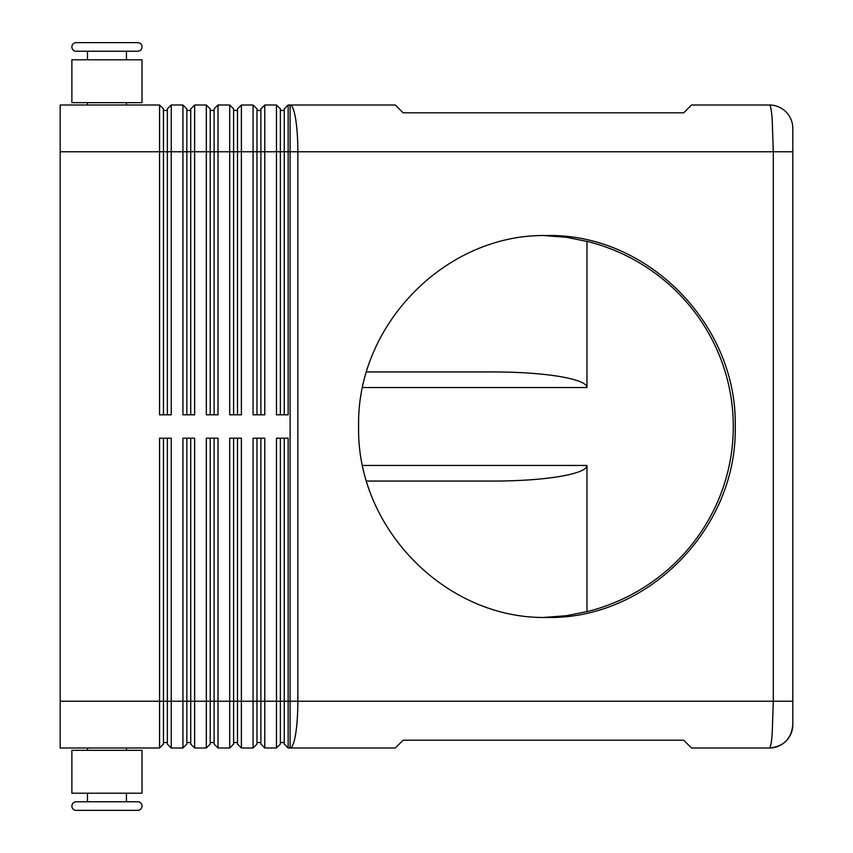 <?xml version="1.0" encoding="UTF-8"?>
<svg xmlns="http://www.w3.org/2000/svg" width="853" height="853" viewBox="0 0 853 853"><rect width="100%" height="100%" fill="white"/><g stroke="black" fill="none" stroke-linecap="round" stroke-linejoin="round"><path stroke-width="1.28" d="M87.464 59.795L87.464 51.223L76.162 51.223L137.738 51.223A4.286 4.286 0 0 0 142.024 46.936A4.286 4.286 0 0 0 137.738 42.65L76.162 42.65L137.738 42.65A4.286 4.286 0 0 1 142.024 46.936A4.286 4.286 0 0 1 137.738 51.223L126.436 51.223L126.436 59.795M76.162 51.223A4.286 4.286 0 0 1 71.876 46.936A4.286 4.286 0 0 1 76.162 42.65M87.464 793.205L87.464 801.777L76.162 801.777A4.286 4.286 0 0 0 71.876 806.064A4.286 4.286 0 0 0 76.162 810.35L137.738 810.35A4.286 4.286 0 0 0 142.024 806.064A4.286 4.286 0 0 0 137.738 801.777L126.436 801.777L126.436 793.205M769.427 105.004C770.494 105.207 771.411 109.77 772.168 118.695L773.308 151.77L792.81 151.77L792.81 128.387A23.383 23.383 0 0 0 769.427 105.004L691.495 105.004L683.701 112.799L403.117 112.799L395.323 105.004L288.154 105.004L288.154 151.77L773.308 151.77L773.308 701.23L772.168 734.305C771.411 743.176 770.504 747.74 769.449 747.996C783.64 746.567 791.435 738.773 792.81 724.613A23.383 23.383 0 0 1 769.427 747.996A23.383 23.383 0 0 0 792.81 724.613L792.81 128.387A23.383 23.383 0 0 0 769.427 105.004M167.348 438.186L167.348 744.104L171.25 747.996L171.25 438.186L159.554 438.186L159.554 701.23L60.19 701.23L60.19 105.004L159.554 105.004L159.554 414.814L171.25 414.814L171.25 151.77L182.937 151.77L182.937 105.004L171.25 105.004L167.348 108.896L167.348 414.814M163.456 414.814L163.456 151.77L171.25 151.77L171.25 105.004M60.19 151.77L163.456 151.77L163.456 108.896L159.554 105.004M186.839 414.814L186.839 151.77L182.937 151.77L182.937 414.814L194.633 414.814L194.633 151.77L206.319 151.77L206.319 105.004L194.633 105.004L190.731 108.896L190.731 414.814M182.937 105.004L186.839 108.896L186.839 151.77L194.633 151.77L194.633 105.004M210.222 414.814L210.222 151.77L206.319 151.77L206.319 414.814L218.016 414.814L218.016 151.77L229.702 151.77L229.702 105.004L218.016 105.004L214.114 108.896L214.114 414.814M206.319 105.004L210.222 108.896L210.222 151.77L218.016 151.77L218.016 105.004M233.605 414.814L233.605 151.77L229.702 151.77L229.702 414.814L241.399 414.814L241.399 151.77L253.085 151.77L253.085 105.004L241.399 105.004L237.497 108.896L237.497 414.814M229.702 105.004L233.605 108.896L233.605 151.77L241.399 151.77L241.399 105.004M256.988 414.814L256.988 151.77L253.085 151.77L253.085 414.814L264.771 414.814L264.771 151.77L276.468 151.77L276.468 105.004L264.771 105.004L260.879 108.896L260.879 414.814M253.085 105.004L256.988 108.896L256.988 151.77L264.771 151.77L264.771 105.004M288.154 105.004L284.262 108.896L284.262 414.814M280.36 414.814L280.36 108.896L276.468 105.004M60.19 701.23L60.19 747.996L159.554 747.996L163.456 744.104L163.456 438.186M190.731 438.186L190.731 744.104L194.633 747.996L194.633 438.186L182.937 438.186L182.937 701.23L159.554 701.23L159.554 747.996M260.879 438.186L260.879 744.104L264.771 747.996L264.771 438.186L253.085 438.186L253.085 747.996L241.399 747.996L241.399 438.186L229.702 438.186L229.702 747.996L218.016 747.996L218.016 438.186L206.319 438.186L206.319 747.996L194.633 747.996M264.771 747.996L276.468 747.996L276.468 701.23L256.988 701.23L256.988 438.186M284.262 438.186L284.262 744.104L288.154 747.996L288.154 438.186L276.468 438.186L276.468 701.23L280.36 701.23L280.36 438.186M288.154 747.996L395.323 747.996L403.117 740.201L683.701 740.201L691.495 747.996L769.427 747.996M171.25 747.996L182.937 747.996L182.937 701.23L186.839 701.23L186.839 438.186M182.937 747.996L186.839 744.104L186.839 701.23L210.222 701.23L210.222 438.186M214.114 438.186L214.114 744.104L218.016 747.996M206.319 747.996L210.222 744.104L210.222 701.23L233.605 701.23L233.605 438.186M237.497 438.186L237.497 744.104L241.399 747.996M229.702 747.996L233.605 744.104L233.605 701.23L256.988 701.23L256.988 744.104L253.085 747.996M276.468 747.996L280.36 744.104L280.36 701.23L297.846 701.23L297.846 151.77A46.766 7.741 -90 0 0 295.586 118.695A46.766 7.741 -90 0 0 290.105 105.004L290.105 747.996A46.766 7.741 -90 0 0 295.586 734.305A46.766 7.741 -90 0 0 297.846 701.23L792.81 701.23M126.436 105.004L126.436 102.659M87.464 102.659L87.464 105.004M106.945 59.795L71.876 59.795L71.876 102.659L142.024 102.659L142.024 59.795L106.945 59.795M76.162 810.35L137.738 810.35A4.286 4.286 0 0 0 142.024 806.064A4.286 4.286 0 0 0 137.738 801.777L76.162 801.777M126.436 747.996L126.436 750.341M87.464 750.341L87.464 747.996M142.024 793.205L71.876 793.205L71.876 750.341L142.024 750.341L142.024 793.205M586.981 241.324L586.981 387.529C586.565 383.253 577.47 379.585 559.696 376.504C541.346 373.529 519.381 372.015 493.834 371.94L366.47 371.94M366.47 481.06L493.834 481.06C519.381 480.985 541.346 479.471 559.696 476.496C577.47 473.415 586.565 469.747 586.981 465.471L586.981 611.676M358.612 426.5C356.501 324.428 446.268 233.413 546.933 235.545C647.587 233.413 737.355 324.428 735.243 426.5C737.355 528.572 647.587 619.587 546.933 617.455C446.268 619.587 356.501 528.572 358.612 426.5M543.969 617.423L566.243 615.727L588.165 611.366A193.61 190.955 0 0 0 733.292 426.5A193.61 190.955 0 0 0 588.165 241.634L566.243 237.273L543.969 235.577M280.36 742.547L284.262 742.547M256.988 742.547L260.879 742.547M233.605 742.547L237.497 742.547M210.222 742.547L214.114 742.547M186.839 742.547L190.731 742.547M288.154 414.814L288.154 151.77L276.468 151.77L276.468 414.814L288.154 414.814M163.456 742.547L167.348 742.547M280.36 110.453L284.262 110.453M256.988 110.453L260.879 110.453M233.605 110.453L237.497 110.453M210.222 110.453L214.114 110.453M186.839 110.453L190.731 110.453M163.456 110.453L167.348 110.453M586.981 465.471L362.578 465.471M362.578 387.529L586.981 387.529M769.449 747.996C783.64 746.567 791.435 738.773 792.81 724.613"/></g></svg>
